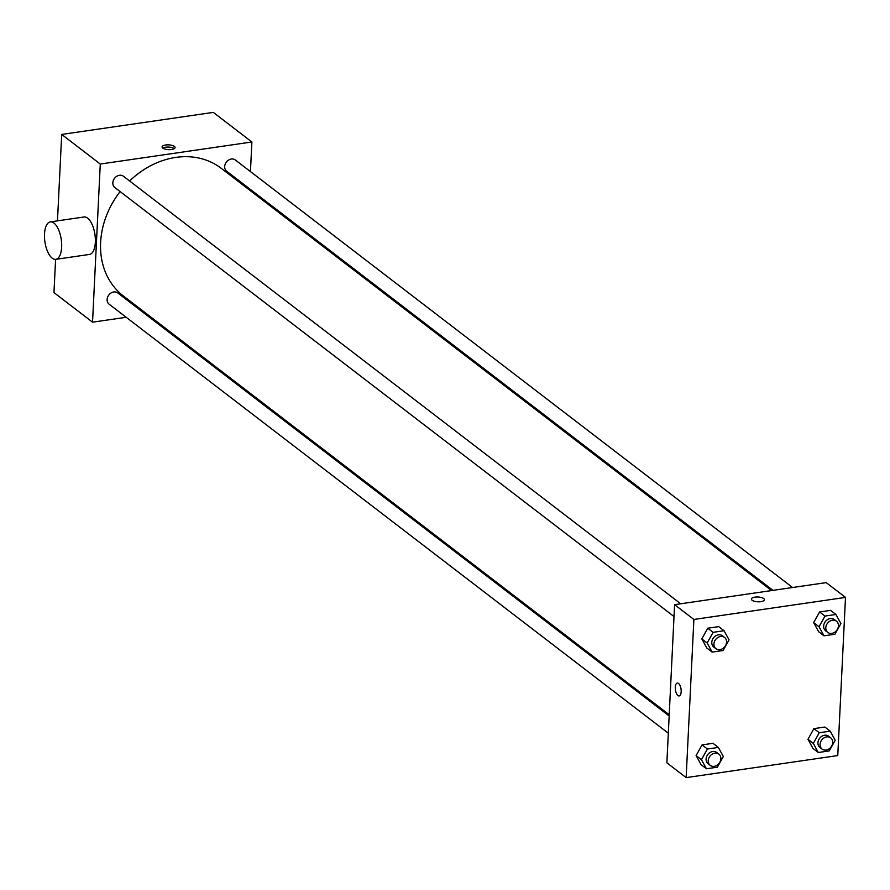 <?xml version="1.0" encoding="UTF-8"?>
<svg xmlns="http://www.w3.org/2000/svg" width="890" height="890" viewBox="0 0 890 890"><rect width="100%" height="100%" fill="white"/><g stroke="black" fill="none" stroke-linecap="round" stroke-linejoin="round"><path stroke-width="1.33" d="M126.191 317.285L92.538 322.18L53.967 292.588L55.592 259.357M57.472 220.842L61.699 134.435L213.322 112.385L251.892 141.988L250.446 171.581M92.538 322.18L100.281 164.038L61.699 134.435M100.281 164.038L251.892 141.988M174.373 146.416A6.508 2.392 -177.2 0 1 175.074 147.573A6.508 2.392 -177.2 0 1 168.466 149.642A6.508 2.392 -177.2 0 1 162.091 146.939A6.508 2.392 -177.2 0 1 167.12 144.859A6.508 2.392 -177.2 0 1 174.373 146.416M771.574 590.571L221.165 168.277A80.412 66.016 127.5 0 0 129.606 180.97M120.105 191.561A80.412 66.016 127.5 0 0 123.265 295.88L669.213 714.748M147.184 314.226L145.793 314.437M249.601 188.825L249.545 190.048M669.158 715.972L117.747 292.921A7.098 5.83 127.5 0 0 108.814 295.002A7.098 5.83 127.5 0 0 109.114 304.18L668.312 733.215M680.705 603.787L123.454 176.253A7.098 5.83 127.5 0 0 114.521 178.334A7.098 5.83 127.5 0 0 114.821 187.512L674.019 616.536M792.567 587.511L235.316 159.978A7.098 5.83 127.5 0 0 226.383 162.058A7.098 5.83 127.5 0 0 226.683 171.236L772.965 590.359M50.352 221.888L84.038 216.982A18.924 8.255 81.7 0 1 94.941 234.515A18.924 8.255 81.7 0 1 89.49 254.429L55.792 259.335A18.924 8.255 81.7 0 1 44.5 234.026A18.924 8.255 81.7 0 1 50.352 221.888A18.924 8.255 81.7 0 1 61.243 239.421A18.924 8.255 81.7 0 1 55.792 259.335M280.684 213.945A18.924 8.255 -98.3 0 0 280.684 212.666M174.262 148.63A6.508 2.392 -177.2 0 1 174.284 148.641A6.508 2.392 -177.2 0 0 168.566 147.072A6.508 2.392 -177.2 0 0 162.77 148.085M674.598 604.666L826.209 582.616L845.5 597.413L837.768 755.566L686.145 777.615L693.889 619.462L674.598 604.666L666.866 762.819L686.145 777.615M693.889 619.462L845.5 597.413M751.405 599.081A6.508 2.392 -177.2 0 1 756.444 597.001A6.508 2.392 -177.2 0 1 763.698 598.558A6.508 2.392 -177.2 0 1 764.399 599.715A6.508 2.392 -177.2 0 1 757.79 601.796A6.508 2.392 -177.2 0 1 751.405 599.081A6.508 2.392 -177.2 0 1 756.444 597.001A6.508 2.392 -177.2 0 1 763.698 598.558A6.508 2.392 -177.2 0 1 764.399 599.715M706.449 768.771L701.086 764.666L696.102 755.577L702.054 744.897L713.001 743.306L702.054 744.897L696.102 755.577L701.453 759.693L707.417 749.013L718.352 747.422L723.336 756.5L717.385 767.18L706.449 768.771L701.453 759.693M824.006 635.827L818.655 631.722L813.66 622.633L819.623 611.953L830.559 610.362L819.623 611.953L813.66 622.633L819.023 626.749L824.974 616.069L835.921 614.478L840.905 623.556L834.953 634.236L824.006 635.827L819.023 626.749M712.156 652.103L706.794 647.987L701.81 638.898L707.761 628.218L718.697 626.627L707.761 628.218L701.81 638.898L707.161 643.014L713.113 632.334L724.06 630.743L729.044 639.832L723.092 650.512L712.156 652.103L707.161 643.014M818.299 752.506L812.948 748.401L807.964 739.312L813.916 728.632L824.852 727.041L813.916 728.632L807.964 739.312L813.315 743.417L819.267 732.737L830.214 731.146L835.198 740.235L829.246 750.915L818.299 752.506L813.315 743.417M679.17 695.935A6.508 2.837 81.7 0 1 675.288 687.236A6.508 2.837 81.7 0 1 677.29 683.064A6.508 2.837 81.7 0 1 681.039 689.082A6.508 2.837 81.7 0 1 679.17 695.935A6.508 2.837 81.7 0 1 675.288 687.236A6.508 2.837 81.7 0 1 677.301 683.064M830.726 737.843L828.579 736.197A7.098 5.83 127.5 0 0 819.634 738.277A7.098 5.83 127.5 0 0 819.935 747.455L822.082 749.102A7.098 5.83 127.5 0 0 828.768 749.057A7.098 5.83 127.5 0 0 832.717 742.549A7.098 5.83 127.5 0 0 830.726 737.843A7.098 5.83 127.5 0 0 821.781 739.924A7.098 5.83 127.5 0 0 822.082 749.102M819.267 732.737L813.916 728.632M830.214 731.146L824.852 727.041M812.948 748.401L807.964 739.312M718.864 754.108L716.717 752.462A7.098 5.83 127.5 0 0 707.773 754.553A7.098 5.83 127.5 0 0 708.084 763.731L710.22 765.367A7.098 5.83 127.5 0 0 716.917 765.333A7.098 5.83 127.5 0 0 720.856 758.825A7.098 5.83 127.5 0 0 718.864 754.108A7.098 5.83 127.5 0 0 709.92 756.2A7.098 5.83 127.5 0 0 710.22 765.367M707.417 749.013L702.054 744.897M718.352 747.422L713.001 743.306M701.086 764.666L696.102 755.577M836.422 621.164L834.286 619.529A7.098 5.83 127.5 0 0 825.341 621.609A7.098 5.83 127.5 0 0 825.642 630.788L827.789 632.423A7.098 5.83 127.5 0 0 834.475 632.39A7.098 5.83 127.5 0 0 838.424 625.881A7.098 5.83 127.5 0 0 836.422 621.164A7.098 5.83 127.5 0 0 827.489 623.256A7.098 5.83 127.5 0 0 827.789 632.423M824.974 616.069L819.623 611.953M835.921 614.478L830.559 610.362M818.655 631.722L813.66 622.633M724.571 637.44L722.424 635.794A7.098 5.83 127.5 0 0 713.48 637.874A7.098 5.83 127.5 0 0 713.791 647.052L715.927 648.699A7.098 5.83 127.5 0 0 722.624 648.654A7.098 5.83 127.5 0 0 726.563 642.146A7.098 5.83 127.5 0 0 724.571 637.44A7.098 5.83 127.5 0 0 715.627 639.521A7.098 5.83 127.5 0 0 715.927 648.699M713.113 632.334L707.761 628.218M724.06 630.743L718.697 626.627M706.794 647.987L701.81 638.898M252.682 192.463L254.073 192.251"/></g></svg>
